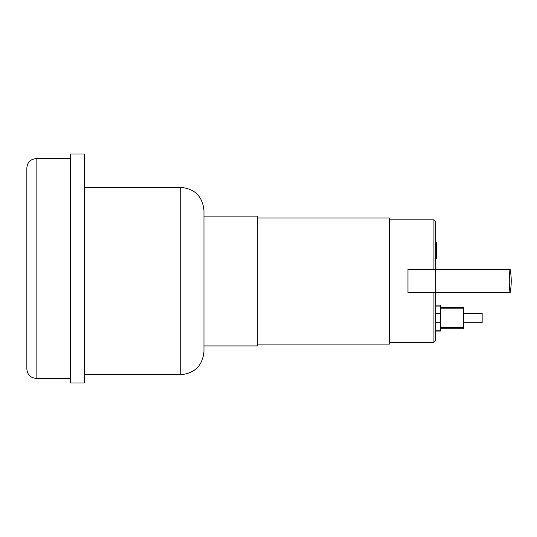 <?xml version="1.0" encoding="UTF-8"?>
<svg xmlns="http://www.w3.org/2000/svg" width="537" height="537" viewBox="0 0 537 537"><rect width="100%" height="100%" fill="white"/><g stroke="black" fill="none" stroke-linecap="round" stroke-linejoin="round"><path stroke-width="0.81" d="M203.966 351.493L203.966 210.544C202.59 196.461 194.864 188.735 180.781 187.359L180.781 374.678C194.864 373.302 202.59 365.576 203.966 351.493M26.85 167.886L26.85 369.114C27.4 374.745 30.488 377.833 36.12 378.384L36.12 158.616C30.488 159.167 27.4 162.255 26.85 167.886M26.85 346.372L26.85 323.435M70.434 153.978L70.434 383.022L84.343 383.022L84.343 153.978L70.434 153.978M440.427 327.382L463.606 327.382L463.606 307.446L440.427 307.446M440.427 308.835L463.606 308.835M440.427 328.772L463.606 328.772L463.606 327.382M435.789 331.094L440.427 331.094L440.427 305.13L435.789 305.13M435.789 313.474L440.427 313.474M435.789 322.75L440.427 322.75M509.016 292.611L510.15 292.611C511.58 284.885 511.58 277.152 510.15 269.426L407.972 269.426L407.972 292.611L509.016 292.611A63.057 42.967 -90 0 0 509.016 269.426M433.936 292.611L433.936 342.223L435.789 340.364L435.789 221.674L433.936 219.814L389.426 219.814M257.747 344.076L389.426 344.076L389.426 217.962L257.747 217.962M203.966 281.019L203.966 345.929L257.747 345.929L257.747 216.109L203.966 216.109M463.606 322.75L482.152 322.75L482.152 313.474L463.606 313.474M435.789 242.563L436.487 242.563L436.487 254.565L435.789 254.565M436.487 253.122L435.789 253.122M436.487 254.565L436.487 258.733L435.789 258.733M436.487 258.733L435.789 258.982M435.789 330.148L440.427 330.148M435.789 306.077L440.427 306.077M433.936 269.426L433.936 219.814M436.487 248.577L435.789 248.577M436.487 243.999L435.789 243.999M84.343 374.678L180.781 374.678M84.343 187.359L180.781 187.359M70.434 158.616L36.12 158.616M70.434 378.384L36.12 378.384M433.936 342.223L389.426 342.223"/></g></svg>
